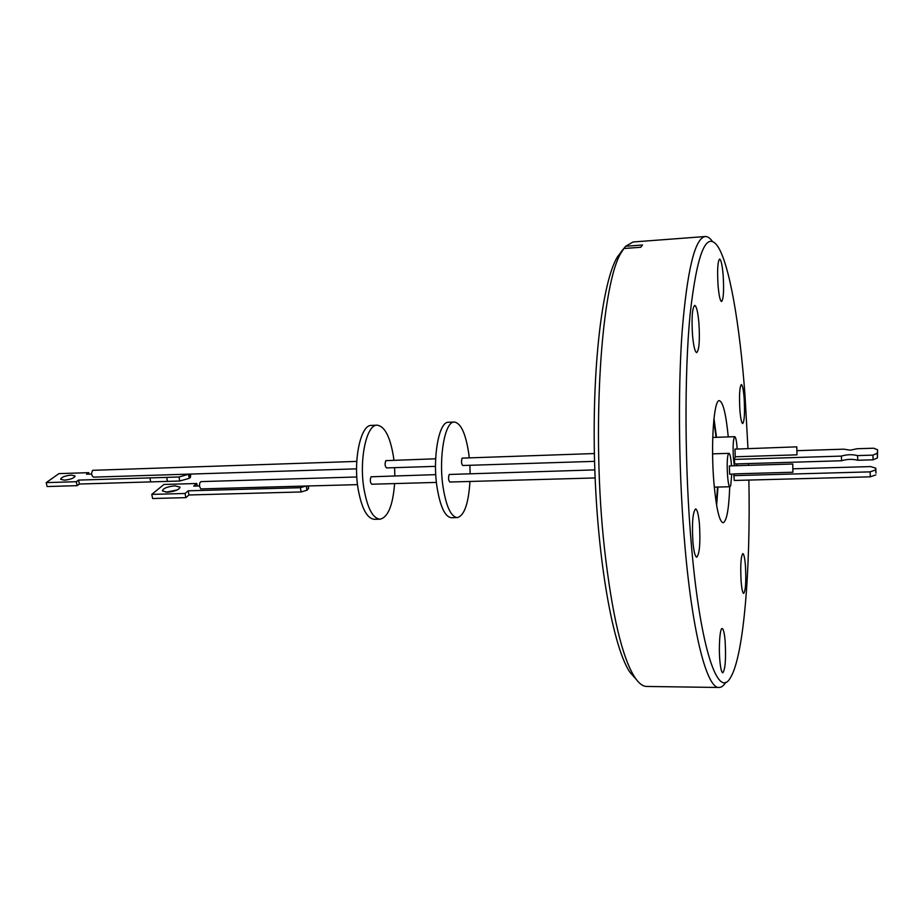 <?xml version="1.0" encoding="UTF-8"?>
<svg xmlns="http://www.w3.org/2000/svg" width="924" height="924" viewBox="0 0 924 924"><rect width="100%" height="100%" fill="white"/><g stroke="black" fill="none" stroke-linecap="round" stroke-linejoin="round"><path stroke-width="1.39" d="M594.825 469.9L449.203 474.462C448.186 477.743 448.394 480.261 449.815 482.028L595.125 477.951M594.375 453.545L462.116 458.131C461.157 461.307 461.353 463.767 462.728 465.511L594.559 461.353M469.253 457.68L468.791 453.823C465.777 433.714 460.961 423.111 454.331 422.037C445.01 421.113 438.473 456.803 443 486.671C446.165 506.456 450.924 516.77 457.253 517.602C464.275 515.788 468.514 503.73 469.958 481.462M454.331 422.037L448.452 422.268C439.027 421.367 432.409 457.01 436.971 486.833C440.171 506.595 444.964 516.897 451.374 517.729L457.253 517.602M435.77 474.636L371.055 476.784C369.889 480.006 370.108 482.49 371.725 484.222L436.417 482.409M435.666 458.789L385.805 460.649C384.696 463.779 384.915 466.204 386.463 467.914L435.516 466.366M393.924 460.175L393.416 456.375C390.09 436.59 384.65 426.195 377.131 425.167C366.539 424.335 358.951 459.471 363.952 488.819C367.463 508.269 372.811 518.399 380.007 519.196C387.988 517.382 392.862 505.509 394.617 483.575M377.131 425.167L371.436 425.398C360.753 424.566 353.095 459.667 358.119 488.981C361.654 508.396 367.047 518.514 374.312 519.311L380.007 519.196M356.826 476.98L200.97 481.612L199.723 483.021L199.48 486.186L200.751 488.9L357.519 484.626M356.779 461.399L92.689 470.328C91.072 473.284 91.337 475.56 93.509 477.131L93.751 477.084M167.336 492.203L162.37 490.921C163.074 488.322 167.279 486.636 174.994 485.839L179.995 487.121C179.314 489.708 175.086 491.406 167.336 492.203M177.269 489.963L165.927 492.192M71.379 475.086C64.923 475.779 61.331 477.177 60.626 479.267L64.299 480.157C70.79 479.452 74.37 478.066 75.075 475.976L71.379 475.086M70.293 479.14L66.274 479.995M713.986 418.341L716.504 437.318M716.366 503.742L717.601 487.052M713.778 420.339L716.077 437.329M731.762 474.104L730.722 485.666L729.972 486.74C727.581 487.745 726.079 459.505 728.251 454.296L728.967 453.338C730.099 453.846 730.942 458.015 731.519 465.835M734.349 465.754L733.425 458.385C732.744 445.946 733.182 438.704 734.742 436.671C735.723 437.052 736.509 440.679 737.086 447.528L737.179 448.821M792.769 464.01L792.908 472.233L792.769 464.01L729.371 465.904L729.614 474.174L734.418 474.035M796.962 454.839L796.811 446.846L796.962 454.839L735.25 456.779L734.973 449.122L796.811 446.846M797.32 450.669L843.739 449.168L850.242 450.173L857.126 448.741L873.619 448.209L877.581 449.769L877.465 457.934L877.246 453.268L872.903 455.128L873.122 459.806L857.784 460.267C852.586 458.916 847.192 459.078 841.602 460.753L734.73 463.975L734.372 459.413L735.25 456.779M745.425 565.592C746.245 581.254 745.668 590.528 743.693 593.404C742.619 593.058 741.764 589.096 741.117 581.554C740.297 565.719 740.863 556.398 742.838 553.591C743.924 553.996 744.79 557.992 745.425 565.592M725.132 640.967C726.079 658.754 725.305 669.38 722.799 672.834C721.552 672.487 720.57 668.399 719.854 660.579C718.583 646.581 719.969 627.87 722.164 628.528C723.434 628.932 724.428 633.079 725.132 640.967M699.433 524.012C700.519 542.758 699.618 553.822 696.742 557.184C695.125 556.745 693.855 551.778 692.931 542.296C691.833 523.307 692.723 512.185 695.599 508.916C697.25 509.424 698.532 514.46 699.433 524.012M698.902 322.88C699.942 340.044 699.214 349.965 696.731 352.645C694.975 352.067 693.577 346.304 692.538 335.354C691.487 317.983 692.203 307.992 694.686 305.37C696.477 306.052 697.886 311.885 698.902 322.88M723.169 275.364C724.046 290.517 723.515 299.237 721.575 301.524C720.119 300.947 718.953 295.565 718.052 285.377C717.163 270.051 717.682 261.273 719.623 259.043C721.101 259.702 722.291 265.142 723.169 275.364M744.143 398.152C744.94 412.705 744.455 421.182 742.7 423.55C741.545 423.1 740.609 418.618 739.893 410.106C739.096 395.391 739.581 386.867 741.325 384.546C742.503 385.054 743.439 389.593 744.143 398.152M748.879 480.076C750.646 569.473 743.843 655.832 730.538 677.523C718.375 700.138 700.484 650.069 691.499 546.327C684.661 469.08 684.234 374.393 690.136 313.998C697.008 253.546 706.075 230.804 717.324 245.761C729.325 262.855 739.812 324.497 745.021 395.668L747.978 448.463M725.871 682.224C723.7 685.724 721.425 687.468 719.034 687.479C707.253 688.703 692.861 635.897 685.146 548.567C678.851 478.366 677.708 393.347 682.074 332.143C687.179 269.97 694.906 238.092 705.231 236.532C707.622 236.394 710.002 237.999 712.369 241.36M729.741 486.74C728.874 509.355 726.657 521.367 723.111 522.765C719.322 521.667 716.273 508.454 713.952 483.137C710.591 444.721 713.802 399.18 719.369 400.681C723.042 401.917 726.01 413.987 728.262 436.902M621.228 251.651L625.687 246.258L633.067 241.984L705.231 236.532M625.687 246.258L642.492 244.999L640.771 247.262L623.873 248.521L621.852 251.675C601.305 281.081 591.048 430.145 604.596 549.653C612.173 615.315 622.268 657.923 634.88 677.454C638.888 683.425 642.815 686.416 646.673 686.451L719.034 687.479M636.128 679.232L630.11 672.487C613.397 648.44 597.62 562.635 594.686 465.604C591.672 368.561 602.182 281.959 617.394 256.93L623.873 248.521M748.486 463.559L748.532 465.326M792.908 472.233L734.476 473.873L733.899 475.641L870.108 471.864L875.594 469.946L875.767 468.179L875.998 472.949M875.767 468.179L870.662 466.585L793.312 468.803M876.01 473.111L875.594 469.946M870.108 471.864L870.35 476.819L875.837 474.89M733.899 475.641L734.268 480.468L870.35 476.819M877.581 449.769L877.246 453.268M877.465 457.934L873.122 459.806M872.903 455.128L857.541 455.601L857.784 460.267M857.541 455.601C852.344 454.262 846.938 454.435 841.348 456.098L841.602 460.753M841.348 456.098L734.372 459.413M737.144 463.894L736.948 465.673M717.544 487.063L716.319 503.453M716.135 437.329L713.802 420.05M717.971 487.052L716.643 505.44M189.836 474.093L190.46 477.315L190.69 474.07M190.46 477.315L189.258 478.309L188.473 474.289L178.979 476.992L166.678 477.373L167.487 481.392L79.395 484.037L77.189 485.654L47.089 486.544L46.2 482.628L58.963 473.619L88.727 472.661L89.05 474.151M178.979 476.992L179.776 481.023L189.258 478.309M179.776 481.023L167.487 481.392M301.12 491.961L188.97 494.975L188.161 490.817L300.392 487.71L301.12 491.961L306.941 490.217L308.535 488.6L308.489 486.001M188.97 494.975L185.851 497.643L152.622 498.521L151.779 494.386L185.031 493.485L188.161 490.817M166.678 477.373L149.896 477.893L150.716 481.901M149.896 477.893L78.528 480.099L79.395 484.037M78.528 480.099L76.322 481.704L77.189 485.654M76.322 481.704L46.2 482.628M88.727 472.661L86.579 474.231L91.615 474.07M199.445 485.92L193.728 486.093L196.777 483.495L163.964 484.453L151.779 494.386M197.262 485.989L196.777 483.495M185.851 497.643L185.031 493.485M300.392 487.71L306.248 485.932M394.837 475.848L394.594 467.648M470.12 473.608L469.877 465.28M308.096 486.012L308.535 488.6M306.941 490.217L306.214 485.966M712.6 453.857L728.967 453.338M712.739 437.456L734.742 436.671M630.11 672.487L634.88 677.454M617.394 256.93L621.852 251.675M714.298 487.144L729.972 486.74M356.572 468.849L93.509 477.131"/></g></svg>
